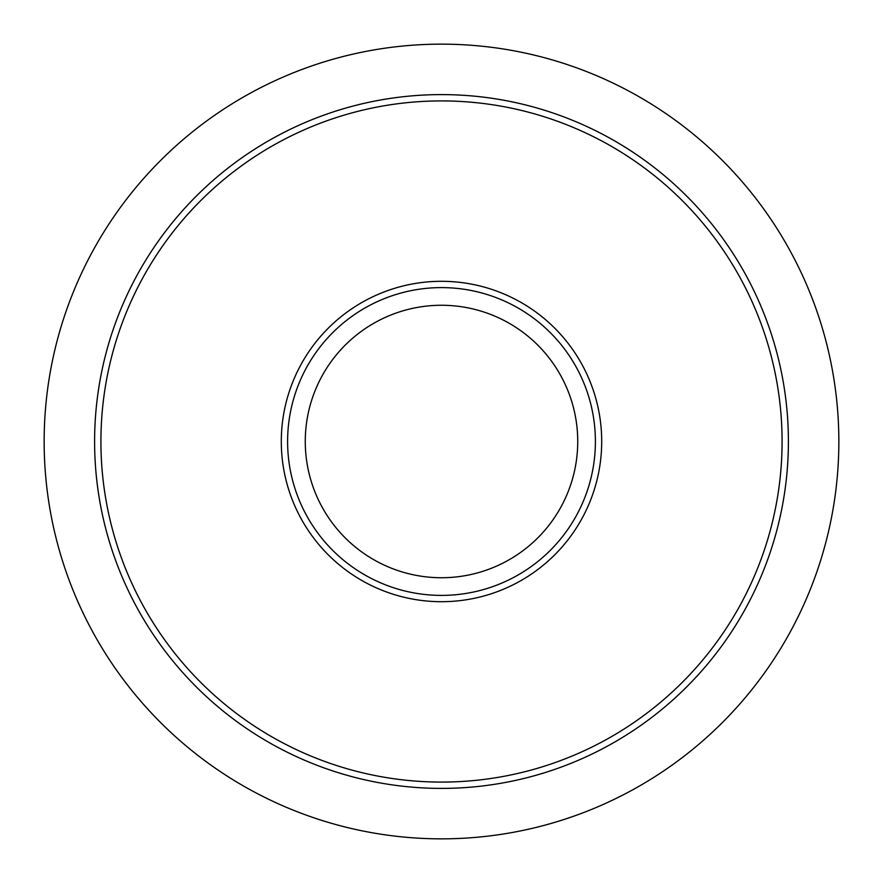 <?xml version="1.0" encoding="UTF-8"?>
<svg xmlns="http://www.w3.org/2000/svg" width="883" height="883" viewBox="0 0 883 883"><rect width="100%" height="100%" fill="white"/><g stroke="black" fill="none" stroke-linecap="round" stroke-linejoin="round"><path stroke-width="1.32" d="M788.398 441.5A346.898 346.898 0 0 1 441.5 788.398A346.898 346.898 0 0 1 94.602 441.5A346.898 346.898 0 0 1 441.5 94.602A346.898 346.898 0 0 1 788.398 441.5M782.084 441.5A340.584 340.584 0 0 1 441.5 782.084A340.584 340.584 0 0 1 100.916 441.5A340.584 340.584 0 0 1 441.5 100.916A340.584 340.584 0 0 1 782.084 441.5M601.698 441.5A160.198 160.198 0 0 1 441.5 601.698A160.198 160.198 0 0 1 281.302 441.5A160.198 160.198 0 0 1 441.5 281.302A160.198 160.198 0 0 1 601.698 441.5M441.5 287.604A153.896 153.896 0 0 1 595.396 441.5A153.896 153.896 0 0 1 441.5 595.396A153.896 153.896 0 0 1 287.604 441.5A153.896 153.896 0 0 1 441.5 287.604M305.264 441.5A136.236 136.236 0 0 1 441.5 305.264A136.236 136.236 0 0 1 577.736 441.5A136.236 136.236 0 0 1 441.5 577.736A136.236 136.236 0 0 1 305.264 441.5M838.85 441.5A397.35 397.35 0 0 1 441.5 838.85A397.35 397.35 0 0 1 44.15 441.5A397.35 397.35 0 0 1 441.5 44.15A397.35 397.35 0 0 1 838.85 441.5"/></g></svg>

